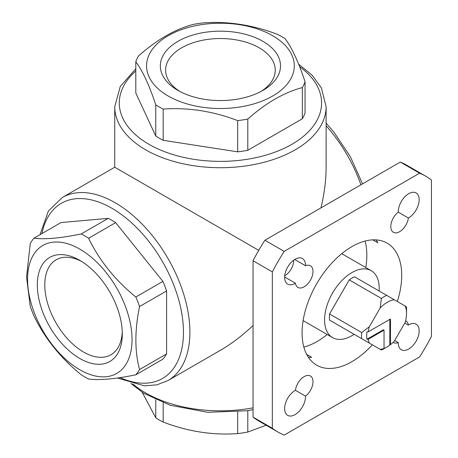 <?xml version="1.0" encoding="UTF-8"?>
<svg xmlns="http://www.w3.org/2000/svg" width="458" height="458" viewBox="0 0 458 458"><rect width="100%" height="100%" fill="white"/><g stroke="black" fill="none" stroke-linecap="round" stroke-linejoin="round"><path stroke-width="0.69" d="M26.553 277.084L30.262 243.45A86.367 49.865 60 0 1 33.966 238.183C44.741 239.608 60.49 238.2 81.203 233.964A86.367 49.865 60 0 1 88.606 238.24C99.386 260.55 115.13 280.141 135.849 297.007A86.367 49.865 60 0 1 139.547 306.545C134.663 330.355 134.663 351.349 139.547 369.532A86.367 49.865 60 0 1 135.849 374.799C115.29 379.024 99.546 380.426 88.606 379.018A86.367 49.865 60 0 1 81.203 374.747C60.645 358.076 44.901 338.491 33.966 315.974A86.367 49.865 60 0 1 30.262 306.436L26.553 277.084M27.572 279.283A73.87 42.646 60 0 1 105.918 272.281A73.87 42.646 60 0 1 105.918 376.751A73.87 42.646 60 0 1 27.572 279.283M135.849 297.007L162.888 281.395A86.367 49.865 60 0 1 166.592 290.933L139.547 306.545M88.606 238.24L115.645 222.628A86.367 49.865 60 0 0 108.243 218.351L61.006 222.571L33.966 238.183M81.203 233.964L108.243 218.351M139.547 369.532L166.592 353.92A86.367 49.865 60 0 1 162.888 359.186L135.849 374.799M302.349 87.558C284.172 92.413 265.989 102.907 247.795 119.051A86.367 49.865 180 0 1 237.685 120.62C212.97 111.151 188.135 107.304 163.168 109.09A86.367 49.865 180 0 1 155.766 104.819C149.148 84.902 142.49 70.561 135.803 61.796A86.367 49.865 180 0 1 138.511 55.956C156.688 39.823 174.87 29.323 193.058 24.463A86.367 49.865 180 0 1 203.175 22.9C227.884 21.074 252.724 24.921 277.685 34.43A86.367 49.865 180 0 1 281.498 36.497A86.367 49.865 180 0 1 285.088 38.701C291.712 47.323 298.37 61.664 305.057 81.724A86.367 49.865 180 0 1 302.349 87.558L302.349 118.782A86.367 49.865 180 0 0 305.057 112.943L305.057 81.724M272.659 35.713A73.87 42.646 180 0 1 239.545 107.058A73.87 42.646 180 0 1 149.079 54.828A73.87 42.646 180 0 1 272.659 35.713M247.795 119.051L247.795 150.276A86.367 49.865 180 0 1 237.685 151.838L237.685 120.62M163.168 109.09L163.168 140.314A86.367 49.865 180 0 1 155.766 136.037L155.766 104.819M135.803 61.796L135.803 93.02L155.766 136.037M247.795 410.62L247.795 432.031A86.367 49.865 180 0 1 237.685 433.594C212.97 435.421 188.135 431.579 163.168 422.07A86.367 49.865 180 0 1 155.766 417.793L142.226 392.323M237.685 411.908L237.685 433.594M163.168 402.817L163.168 422.07M155.766 399.725L155.766 417.793M406.538 313.427L406.538 309.717A31.82 18.372 -60 0 0 406.378 306.734L405.204 306.059A27.274 15.749 -60 0 1 406.538 313.427A27.274 15.749 -60 0 1 405.204 322.34L394.304 341.221A27.274 15.749 -60 0 1 390.468 344.662L390.468 318.997L368.238 331.827A27.274 15.749 -60 0 1 369.303 326.783L361.694 332.537L329.554 313.976A31.82 18.372 -60 0 0 329.554 320.119L349.236 331.483M405.204 306.059L354.555 276.815A31.82 18.372 -60 0 0 349.236 279.884L329.554 313.976M386.695 295.37A31.82 18.372 -60 0 0 381.377 298.444L380.203 307.902A27.274 15.749 -60 0 1 394.304 299.761M380.203 307.902L369.303 326.783M368.238 331.827L366.944 331.832A28.184 16.27 120 0 0 366.944 339.258L383.392 329.76L384.039 330.132L384.039 348.378A27.274 15.749 -60 0 1 380.203 349.362L381.377 350.038A31.82 18.372 -60 0 0 384.039 348.687L386.609 347.204A28.184 16.27 120 0 0 389.821 345.046L389.821 319.363M366.944 339.258L368.238 339.252A27.274 15.749 -60 0 0 369.303 343.065L361.694 338.674A31.82 18.372 -60 0 1 361.694 332.537M361.694 338.674L329.554 320.119M381.377 298.444L349.236 279.884M309.247 214.642L277.703 232.853M253.056 275.544L253.056 311.978M258.741 250.366L114.74 167.227L114.74 106.691A105.689 61.017 180 0 0 220.43 167.714A105.689 61.017 180 0 0 326.119 106.691L326.119 167.227C326.096 180.109 324.379 193.66 320.955 207.88M253.056 325.489C242.448 335.565 231.571 343.832 220.43 350.284L168.006 380.552A105.689 61.017 60 0 0 168.006 258.512A105.689 61.017 60 0 0 62.317 197.495L114.74 167.227M262.926 41.335A60.095 34.699 180 0 1 262.926 90.398A60.095 34.699 180 0 1 177.933 90.398A60.095 34.699 180 0 1 177.933 41.335A60.095 34.699 180 0 1 262.926 41.335M247.795 150.276L302.349 118.782M163.168 140.314L237.685 151.838M37.31 284.905A60.095 34.699 60 0 1 79.801 260.367A60.095 34.699 60 0 1 122.297 333.974A60.095 34.699 60 0 1 79.801 358.505A60.095 34.699 60 0 1 37.31 284.905M162.888 281.395L115.645 222.628M166.592 353.92L166.592 290.933M266.15 425.236L247.795 432.031M419.602 356.919A147.734 85.297 120 0 0 431.447 336.401L431.447 180.04A147.734 85.297 120 0 0 425.763 176.204A147.734 85.297 120 0 0 419.602 173.198L284.189 251.379A147.734 85.297 120 0 0 272.338 271.897L272.338 428.259A147.734 85.297 120 0 0 278.029 432.094A147.734 85.297 120 0 0 284.189 435.1L419.602 356.919M425.763 176.204L406.475 165.069A147.734 85.297 120 0 0 400.315 162.063L419.602 173.198M400.315 162.063L264.901 240.244L284.189 251.379M264.901 240.244A147.734 85.297 120 0 0 253.056 260.762L272.338 271.897M253.056 260.762L253.056 417.124L272.338 428.259M253.056 417.124A147.734 85.297 120 0 0 258.741 420.959L278.029 432.094M295.427 390.308L305.515 396.13A12.503 7.219 120 0 0 312.568 385.144A12.503 7.219 120 0 0 310.415 375.995A12.503 7.219 120 0 0 301.416 378.703A12.503 7.219 120 0 0 295.427 390.308A14.776 8.53 120 0 0 285.489 403.292A14.776 8.53 120 0 0 287.687 415.36A14.776 8.53 120 0 0 299.234 411.227A14.776 8.53 120 0 0 305.515 396.13M294.717 259.491L305.515 265.726A14.776 8.53 120 0 0 302.457 258.547A14.776 8.53 120 0 0 287.687 267.077A14.776 8.53 120 0 0 287.687 284.137A14.776 8.53 120 0 0 295.427 283.193A12.503 7.219 120 0 0 297.912 287.418A12.503 7.219 120 0 0 310.415 280.199A12.503 7.219 120 0 0 310.415 265.766A12.503 7.219 120 0 0 305.515 265.726M284.63 276.958L295.427 283.193M404.792 323.045L408.359 325.106A12.503 7.219 120 0 0 405.874 320.881A12.503 7.219 120 0 0 405.622 320.743M394.71 340.512L398.277 342.573A14.776 8.53 120 0 0 401.328 349.752A14.776 8.53 120 0 0 416.104 341.221A14.776 8.53 120 0 0 416.104 324.161A14.776 8.53 120 0 0 408.359 325.106M393.13 342.378A12.503 7.219 120 0 0 393.376 342.532A12.503 7.219 120 0 0 398.277 342.573M398.277 212.169L408.359 217.991A14.776 8.53 120 0 0 418.297 205.007A14.776 8.53 120 0 0 416.104 192.938A14.776 8.53 120 0 0 404.557 197.072A14.776 8.53 120 0 0 398.277 212.169A12.503 7.219 120 0 0 391.224 223.155A12.503 7.219 120 0 0 393.376 232.303A12.503 7.219 120 0 0 402.37 229.59A12.503 7.219 120 0 0 408.359 217.991M284.716 275.756A12.503 7.219 120 0 0 293.715 260.167M308.366 357.269A70.458 40.682 120 0 0 311.715 357.303L306.665 354.389M397.332 301.513A70.458 40.682 120 0 0 387.125 243.129A70.458 40.682 120 0 0 372.789 239.86L377.839 242.774A70.458 40.682 120 0 0 376.132 239.895M372.789 239.86A70.458 40.682 120 0 0 302.074 332.914A70.458 40.682 120 0 0 316.667 365.169A70.458 40.682 120 0 0 372.331 344.817M303.849 347.101A70.458 40.682 120 0 0 327.161 334.483M365.799 267.558A70.458 40.682 120 0 0 365.066 241.063M368.238 339.252L384.039 330.132M369.303 343.065L380.203 349.362M384.039 348.378L383.392 348.756A28.184 16.27 120 0 0 386.609 347.204M390.468 344.662L389.821 345.046M354.126 334.306A38.638 22.31 -60 0 1 351.893 335.697A38.638 22.31 -60 0 1 332.577 337.609A38.638 22.31 -60 0 1 332.577 292.994A38.638 22.31 -60 0 1 371.215 270.684A38.638 22.31 -60 0 1 379.127 291.002M179.885 91.48A54.817 31.648 180 0 1 165.613 70.177A54.817 31.648 180 0 1 199.453 40.939A54.817 31.648 180 0 1 259.188 47.804A54.817 31.648 180 0 1 275.241 70.177A54.817 31.648 180 0 1 260.968 91.48M122.257 331.741A54.817 31.648 60 0 1 110.945 354.75A54.817 31.648 60 0 1 68.706 340.065A54.817 31.648 60 0 1 44.781 284.905A54.817 31.648 60 0 1 56.134 259.812A54.817 31.648 60 0 1 81.713 261.524M326.119 125.784A105.689 61.017 60 0 1 360.933 184.797M253.056 407.843A105.689 61.017 180 0 1 132.86 383.97M299.624 66.656A101.144 58.395 180 0 1 291.414 144.579A101.144 58.395 180 0 1 156.344 148.157A101.144 58.395 180 0 1 135.803 71.001M41.936 233.58A101.144 58.395 60 0 1 119.034 212.793A101.144 58.395 60 0 1 183.463 331.563A101.144 58.395 60 0 1 120.082 377.621M135.803 68.792L120.242 86.476L114.74 106.691M326.119 106.691L321.379 87.896L312.127 75.192L298.633 64.172M326.119 123.105L333.968 132.225L350.467 156.922L362.547 183.864M117.437 378.01L144.367 385.825L156.836 384.869L168.006 380.552M62.317 197.495L48.405 211.001L40.023 234.685M253.056 409.704L246.822 410.774L207.76 412.292L170.439 405.341L143.629 393.222L130.845 383.409M371.215 270.684L341.754 253.68M332.577 337.609L303.116 320.6"/></g></svg>

